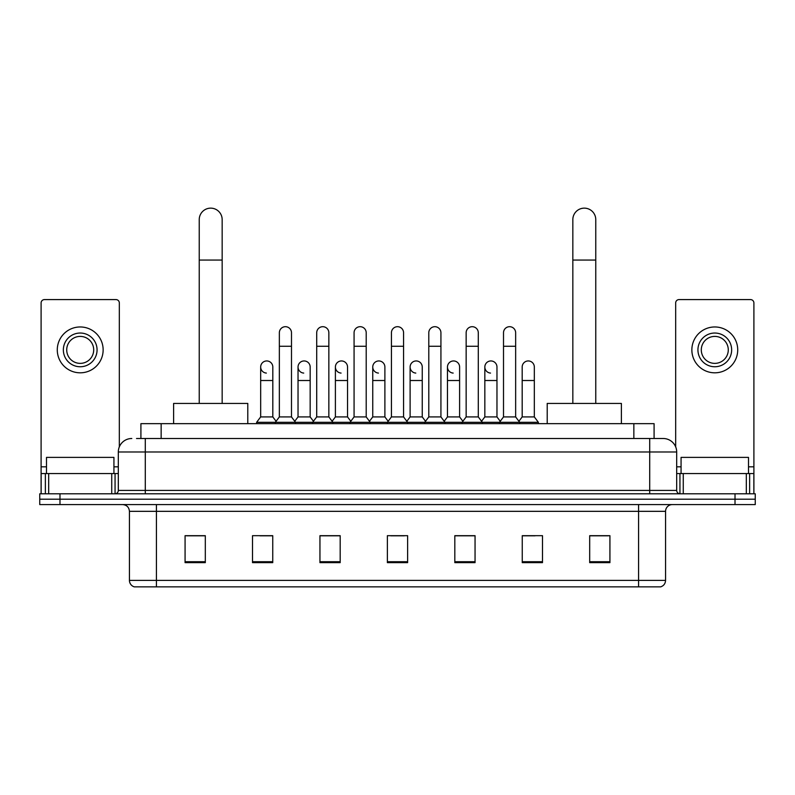 <?xml version="1.0" encoding="UTF-8"?>
<svg xmlns="http://www.w3.org/2000/svg" width="795" height="795" viewBox="0 0 795 795"><rect width="100%" height="100%" fill="white"/><g stroke="black" fill="none" stroke-linecap="round" stroke-linejoin="round"><path stroke-width="1.19" d="M140.914 438.502L140.914 423.665L654.086 423.665L654.086 438.502M136.829 438.502L663.199 438.502A13.485 13.485 0 0 1 676.684 451.987L676.684 490.426C676.863 492.453 677.996 493.576 680.063 493.794M136.521 438.502L145.286 438.502L145.286 451.987L118.316 451.987L118.316 490.426A3.369 3.369 0 0 1 114.937 493.794M131.801 438.502A13.485 13.485 0 0 0 118.316 451.987M59.983 493.794L39.75 493.794L39.75 499.19L59.983 499.19L39.75 499.19L39.75 504.587L59.983 504.587L59.983 499.19L735.017 499.19L59.983 499.19L59.983 493.794L735.017 493.794L735.017 499.19L755.25 499.19L735.017 499.19L735.017 504.587L59.983 504.587M735.017 504.587L755.25 504.587L755.25 493.794L735.017 493.794M676.684 451.987L649.714 451.987L649.714 438.502L663.199 438.502M665.564 580.39C665.375 583.619 663.755 585.776 660.705 586.859L638.584 586.859L638.584 580.39L665.564 580.39L665.564 511.334A6.748 6.748 0 0 1 672.302 504.587M638.584 586.859L134.295 586.859A6.748 6.748 0 0 1 129.436 580.39L129.436 511.334C129.038 507.24 126.793 504.994 122.698 504.587M609.924 562.651L609.924 535.681L589.691 535.681L589.691 562.651L609.924 562.651M542.488 562.651L542.488 535.681L522.255 535.681L522.255 562.651L542.488 562.651M475.052 562.651L475.052 535.681L454.82 535.681L454.82 562.651L475.052 562.651M205.309 562.651L205.309 535.681L185.076 535.681L185.076 562.651L205.309 562.651M272.745 562.651L272.745 535.681L252.512 535.681L252.512 562.651L272.745 562.651M340.18 562.651L340.18 535.681L319.948 535.681L319.948 562.651L340.18 562.651M407.616 562.651L407.616 535.681L387.384 535.681L387.384 562.651L407.616 562.651M522.255 535.81L535.005 535.81M589.691 535.81L608.572 535.81M334.715 535.81L329.528 535.81M259.995 535.81L272.745 535.81M186.428 535.81L205.309 535.81M465.472 535.81L460.285 535.81M390.752 535.81L404.248 535.81M340.18 535.81L319.948 535.81M475.052 535.81L454.82 535.81M113.933 473.572L113.933 457.383L46.498 457.383L46.498 473.572M111.737 493.794L111.737 473.572L48.684 473.572L48.684 493.794M119.329 446.86L119.329 302.955A3.369 3.369 0 0 0 115.951 299.586L44.47 299.586A3.369 3.369 0 0 0 41.102 302.955L41.102 473.572L48.684 473.572M111.737 473.572L118.316 473.572M41.102 493.794L41.102 473.572M80.216 333.035A16.864 16.864 0 0 0 63.352 349.889A16.864 16.864 0 0 0 80.216 366.753A16.864 16.864 0 0 0 97.07 349.889A16.864 16.864 0 0 0 80.216 333.035M80.216 336.404A13.485 13.485 0 0 0 66.72 349.889A13.485 13.485 0 0 0 80.216 363.375A13.485 13.485 0 0 0 93.701 349.889A13.485 13.485 0 0 0 80.216 336.404M80.216 372.815A22.926 22.926 0 0 0 103.141 349.889A22.926 22.926 0 0 0 80.216 326.964A22.926 22.926 0 0 0 57.28 349.889A22.926 22.926 0 0 0 80.216 372.815M199.237 403.433L199.237 219.599A11.468 11.468 0 0 1 210.705 208.141A11.468 11.468 0 0 1 222.163 219.599A11.468 11.468 0 0 0 210.705 208.141M222.163 403.433L222.163 219.599M247.792 423.665L247.792 403.433L173.608 403.433L173.608 423.665M572.837 403.433L572.837 219.599A11.468 11.468 0 0 1 584.295 208.141A11.468 11.468 0 0 1 595.763 219.599A11.468 11.468 0 0 0 584.295 208.141M595.763 403.433L595.763 219.599M621.392 423.665L621.392 403.433L547.208 403.433L547.208 423.665M279.353 346.252L291.487 346.252L291.487 416.918L279.353 416.918L279.353 332.757A6.072 6.072 0 0 1 285.803 326.705A6.072 6.072 0 0 1 291.487 332.757A6.072 6.072 0 0 0 285.803 326.705M279.353 416.918L275.309 422.314L275.309 423.665M291.487 416.918L295.531 422.314L256.626 422.314L256.626 423.665M316.708 416.918L316.708 346.252L328.852 346.252L328.852 416.918L316.708 416.918L312.664 422.314L295.531 422.314L295.531 423.665M316.708 346.252L316.708 332.757A6.072 6.072 0 0 1 323.158 326.705A6.072 6.072 0 0 1 328.852 332.757A6.072 6.072 0 0 0 323.158 326.705M328.852 416.918L332.896 422.314L312.664 422.314L312.664 423.665M354.073 416.918L354.073 346.252L366.207 346.252L366.207 416.918L354.073 416.918L350.029 422.314L332.896 422.314L332.896 423.665M354.073 346.252L354.073 332.757A6.072 6.072 0 0 1 360.523 326.705A6.072 6.072 0 0 1 366.207 332.757A6.072 6.072 0 0 0 360.523 326.705M366.207 416.918L370.251 422.314L350.029 422.314L350.029 423.665M391.428 416.918L391.428 346.252L403.572 346.252L403.572 416.918L391.428 416.918L387.384 422.314L370.251 422.314L370.251 423.665M391.428 346.252L391.428 332.757A6.072 6.072 0 0 1 397.878 326.705A6.072 6.072 0 0 1 403.572 332.757A6.072 6.072 0 0 0 397.878 326.705M403.572 416.918L407.616 422.314L387.384 422.314L387.384 423.665M428.793 416.918L428.793 346.252L440.927 346.252L440.927 416.918L428.793 416.918L424.749 422.314L407.616 422.314L407.616 423.665M428.793 346.252L428.793 332.757A6.072 6.072 0 0 1 435.243 326.705A6.072 6.072 0 0 1 440.927 332.757A6.072 6.072 0 0 0 435.243 326.705M440.927 416.918L444.971 422.314L424.749 422.314L424.749 423.665M466.148 416.918L466.148 346.252L478.292 346.252L478.292 416.918L466.148 416.918L462.104 422.314L444.971 422.314L444.971 423.665M466.148 346.252L466.148 332.757A6.072 6.072 0 0 1 472.598 326.705A6.072 6.072 0 0 1 478.292 332.757A6.072 6.072 0 0 0 472.598 326.705M478.292 416.918L482.336 422.314L462.104 422.314L462.104 423.665M503.513 416.918L503.513 346.252L515.647 346.252L515.647 416.918L503.513 416.918L499.469 422.314L482.336 422.314L482.336 423.665M503.513 346.252L503.513 332.757A6.072 6.072 0 0 1 509.963 326.705A6.072 6.072 0 0 1 515.647 332.757A6.072 6.072 0 0 0 509.963 326.705M515.647 416.918L519.692 422.314L499.469 422.314L499.469 423.665M534.329 416.918L534.329 380.507L522.186 380.507L522.186 416.918L534.329 416.918L538.374 422.314L519.692 422.314L519.692 423.665M266.355 373.074A6.072 6.072 0 0 1 260.671 367.022A6.072 6.072 0 0 1 267.12 360.96A6.072 6.072 0 0 1 272.814 367.022L272.814 380.507L260.671 380.507L260.671 367.022M272.814 380.507L272.814 416.918L260.671 416.918L260.671 380.507M260.671 416.918L256.626 422.314M272.814 416.918L276.084 421.28M303.72 373.074A6.072 6.072 0 0 1 298.036 367.022A6.072 6.072 0 0 1 304.485 360.96A6.072 6.072 0 0 1 310.169 367.022L310.169 380.507L298.036 380.507L298.036 367.022M310.169 380.507L310.169 416.918L298.036 416.918L298.036 380.507M298.036 416.918L294.756 421.28M310.169 416.918L313.439 421.28M341.075 373.074A6.072 6.072 0 0 1 335.391 367.022A6.072 6.072 0 0 1 341.84 360.96A6.072 6.072 0 0 1 347.534 367.022L347.534 380.507L335.391 380.507L335.391 367.022M347.534 380.507L347.534 416.918L335.391 416.918L335.391 380.507M335.391 416.918L332.121 421.28M347.534 416.918L350.804 421.28M378.44 373.074A6.072 6.072 0 0 1 372.756 367.022A6.072 6.072 0 0 1 379.205 360.96A6.072 6.072 0 0 1 384.889 367.022L384.889 380.507L372.756 380.507L372.756 367.022M384.889 380.507L384.889 416.918L372.756 416.918L372.756 380.507M372.756 416.918L369.476 421.28M384.889 416.918L388.159 421.28M415.795 373.074A6.072 6.072 0 0 1 410.111 367.022A6.072 6.072 0 0 1 416.56 360.96A6.072 6.072 0 0 1 422.244 367.022L422.244 380.507L410.111 380.507L410.111 367.022M422.244 380.507L422.244 416.918L410.111 416.918L410.111 380.507M410.111 416.918L406.841 421.28M422.244 416.918L425.524 421.28M453.16 373.074A6.072 6.072 0 0 1 447.466 367.022A6.072 6.072 0 0 1 453.925 360.96A6.072 6.072 0 0 1 459.609 367.022L459.609 380.507L447.466 380.507L447.466 367.022M459.609 380.507L459.609 416.918L447.466 416.918L447.466 380.507M447.466 416.918L444.196 421.28M459.609 416.918L462.879 421.28M490.515 373.074A6.072 6.072 0 0 1 484.831 367.022A6.072 6.072 0 0 1 491.28 360.96A6.072 6.072 0 0 1 496.964 367.022L496.964 380.507L484.831 380.507L484.831 367.022M496.964 380.507L496.964 416.918L484.831 416.918L484.831 380.507M484.831 416.918L481.561 421.28M496.964 416.918L500.244 421.28M522.186 380.507L522.186 367.022A6.072 6.072 0 0 1 528.645 360.96A6.072 6.072 0 0 1 534.329 367.022L534.329 380.507M522.186 416.918L518.916 421.28M538.374 422.314L538.374 423.665M746.316 493.794L746.316 473.572L683.263 473.572L683.263 493.794M753.899 493.794L753.899 473.572L753.899 493.794M746.316 473.572L753.899 473.572L753.899 302.955A3.369 3.369 0 0 0 750.53 299.586L679.049 299.586A3.369 3.369 0 0 0 675.67 302.955L675.67 446.86M676.684 473.572L683.263 473.572M714.784 333.035A16.864 16.864 0 0 0 697.931 349.889A16.864 16.864 0 0 0 714.784 366.753A16.864 16.864 0 0 0 731.648 349.889A16.864 16.864 0 0 0 714.784 333.035M714.784 336.404A13.485 13.485 0 0 0 701.299 349.889A13.485 13.485 0 0 0 714.784 363.375A13.485 13.485 0 0 0 728.28 349.889A13.485 13.485 0 0 0 714.784 336.404M714.784 372.815A22.926 22.926 0 0 0 737.72 349.889A22.926 22.926 0 0 0 714.784 326.964A22.926 22.926 0 0 0 691.859 349.889A22.926 22.926 0 0 0 714.784 372.815M748.502 473.572L748.502 457.383L681.067 457.383L681.067 473.572M161.147 438.502L161.147 423.665M633.854 438.502L633.854 423.665M145.286 493.794L145.286 490.426L676.684 490.426M118.316 490.426L145.286 490.426L145.286 451.987L649.714 451.987L649.714 493.794M638.584 504.587L638.584 511.334L129.436 511.334M665.564 511.334L638.584 511.334L638.584 580.39L156.416 580.39L156.416 586.859M129.436 580.39L156.416 580.39L156.416 504.587M407.616 561.717L387.384 561.717M340.18 561.717L319.948 561.717M272.745 561.717L252.512 561.717M205.309 561.717L185.076 561.717M475.052 561.717L454.82 561.717M542.488 561.717L522.255 561.717M609.924 561.717L589.691 561.717M118.316 466.824L113.933 466.824M46.498 466.824L41.102 466.824M115.056 473.572L115.056 493.794M41.151 473.572L41.151 493.794M45.365 493.794L45.365 473.572M199.237 260.064L222.163 260.064M572.837 260.064L595.763 260.064M753.899 466.824L748.502 466.824M681.067 466.824L676.684 466.824M753.849 493.794L753.849 473.572M749.635 473.572L749.635 493.794M679.944 493.794L679.944 473.572M291.487 346.252L291.487 332.757M328.852 346.252L328.852 332.757M366.207 346.252L366.207 332.757M403.572 346.252L403.572 332.757M440.927 346.252L440.927 332.757M478.292 346.252L478.292 332.757M515.647 346.252L515.647 332.757"/></g></svg>
